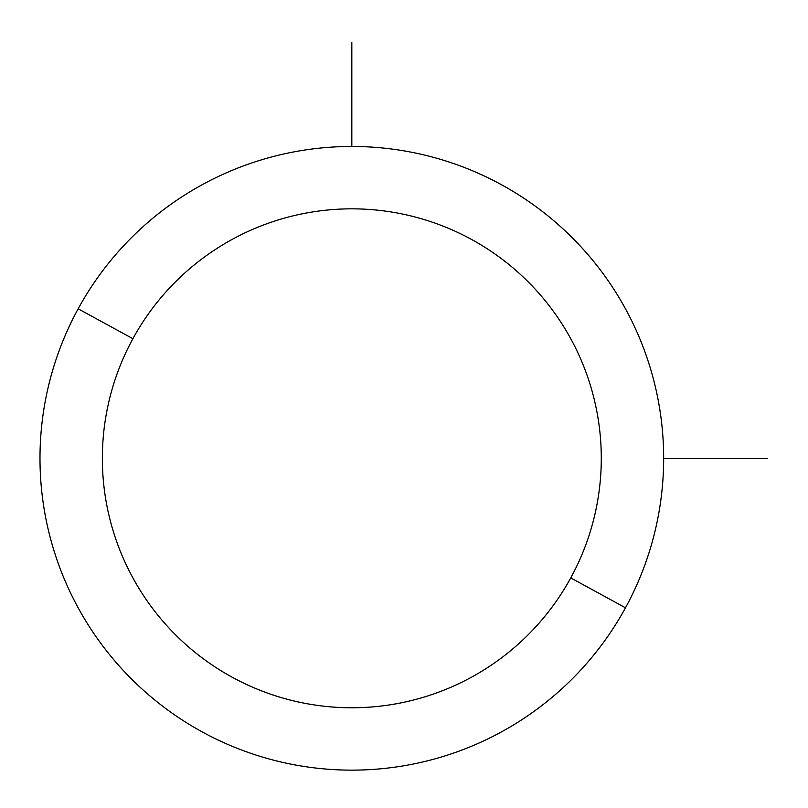 <?xml version="1.0" encoding="UTF-8"?>
<svg xmlns="http://www.w3.org/2000/svg" width="808" height="808" viewBox="0 0 808 808"><rect width="100%" height="100%" fill="white"/><g stroke="black" fill="none" stroke-linecap="round" stroke-linejoin="round"><path stroke-width="1.21" d="M625.483 607.808L570.751 577.902A249.47 249.47 0 0 0 471.428 239.38A249.47 249.47 0 0 0 132.896 338.704L78.164 308.808A311.827 311.827 0 0 1 501.324 184.648A311.827 311.827 0 0 1 625.483 607.808A311.827 311.827 0 0 1 202.323 731.967A311.827 311.827 0 0 1 78.164 308.808L132.896 338.704A249.47 249.47 0 0 0 232.219 677.235A249.47 249.47 0 0 0 570.751 577.902L625.483 607.808A311.827 311.827 0 0 0 501.324 184.648A311.827 311.827 0 0 0 78.164 308.808A311.827 311.827 0 0 0 202.323 731.967A311.827 311.827 0 0 0 625.483 607.808M570.751 577.902A249.47 249.47 0 0 1 232.219 677.235A249.47 249.47 0 0 1 132.896 338.704A249.47 249.47 0 0 1 471.428 239.38A249.47 249.47 0 0 1 570.751 577.902M663.661 458.308L767.6 458.308M351.823 146.47L351.823 42.531"/></g></svg>
